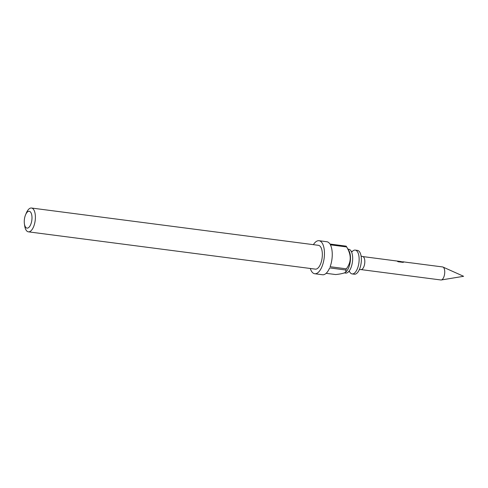 <?xml version="1.0" encoding="UTF-8"?>
<svg xmlns="http://www.w3.org/2000/svg" width="488" height="488" viewBox="0 0 488 488"><rect width="100%" height="100%" fill="white"/><g stroke="black" fill="none" stroke-linecap="round" stroke-linejoin="round"><path stroke-width="0.73" d="M349.56 271.7A12.005 5.283 -82.6 0 0 352.123 273.914A12.005 5.283 -82.6 0 0 353.532 273.689A12.005 5.283 -82.6 0 0 359.07 261.135A12.005 5.283 -82.6 0 0 355.221 250.1A12.005 5.283 -82.6 0 0 353.818 250.332A12.005 5.283 -82.6 0 0 352.171 251.588M417.935 263.752L442.604 266.942A6.576 2.891 97.4 0 1 442.97 267.046A6.576 2.891 97.4 0 1 444.745 272.133A6.576 2.891 97.4 0 1 441.292 279.972A6.576 2.891 97.4 0 1 440.908 279.978L361.077 269.602M362.675 256.554A6.576 2.891 97.4 0 1 362.858 256.59A6.576 2.891 97.4 0 1 364.823 261.745A6.576 2.891 97.4 0 1 361.169 269.596L359.333 269.626M347.975 249.161L348.755 249.264A12.005 5.283 97.4 0 1 352.074 253.461A12.005 5.283 97.4 0 1 349.939 269.864A12.005 5.283 97.4 0 1 347.066 272.847A12.005 5.283 97.4 0 1 345.656 273.079L344.394 272.914M28.03 227.963A8.503 3.739 -82.6 0 0 31.995 217.984A8.503 3.739 -82.6 0 0 28.231 211.426A8.503 3.739 -82.6 0 0 25.559 214.83A8.503 3.739 -82.6 0 0 24.4 223.742A8.503 3.739 -82.6 0 0 28.03 227.963M25.559 214.83L26.303 213.061A12.005 5.283 97.4 0 1 30.073 208.254A12.005 5.283 97.4 0 1 31.476 208.022A12.005 5.283 97.4 0 1 35.331 219.057A12.005 5.283 97.4 0 1 29.786 231.611A12.005 5.283 97.4 0 1 28.383 231.837A12.005 5.283 97.4 0 1 24.662 225.645L24.4 223.742M346.352 246.422L348.926 250.759A12.096 5.325 97.4 0 1 350.256 261.568A12.096 5.325 97.4 0 1 346.205 271.67L345.754 272.115L345.894 270.023A16.653 7.326 -82.6 0 0 346.364 268.833C351.421 262.154 351.512 254.858 346.632 246.934A16.653 7.326 -82.6 0 0 346.352 246.422A16.653 7.326 -82.6 0 0 346.187 246.153L329.955 244.043A16.653 7.326 -82.6 0 0 326.832 241.731L319.03 240.712A16.653 7.326 97.4 0 1 324.368 256.017A16.653 7.326 97.4 0 1 316.681 273.426A16.653 7.326 97.4 0 1 314.736 273.744A16.653 7.326 97.4 0 1 310.301 268.479M326.149 273.317L335.652 274.549C339.471 274.177 342.478 273.591 344.674 272.792L345.748 272.115M31.476 208.022L318.432 245.318A12.005 5.283 97.4 0 1 322.281 256.353A12.005 5.283 97.4 0 1 316.743 268.906A12.005 5.283 97.4 0 1 315.333 269.132L28.383 231.837M313.394 244.665A16.653 7.326 97.4 0 1 317.078 241.029A16.653 7.326 97.4 0 1 319.03 240.712M314.736 273.744L322.537 274.756A16.653 7.326 -82.6 0 0 324.49 274.439A16.653 7.326 -82.6 0 0 329.662 267.912L345.894 270.023M346.364 268.833L330.132 266.722A16.653 7.326 -82.6 0 0 330.4 244.823L346.632 246.934M355.221 250.1L357.448 250.393A12.005 5.283 97.4 0 1 361.303 261.428A12.005 5.283 97.4 0 1 355.758 273.981A12.005 5.283 97.4 0 1 354.355 274.207L352.123 273.914M412.805 263.081L410.28 262.739M418.131 263.758L413.013 263.093M410.164 262.776L402.911 261.781L403.625 262.239M402.746 261.934L403.564 262.05L402.923 262.367L398.007 261.727L397.519 261.245L401.081 261.544M401.276 261.586L362.773 256.566M402.234 261.867L402.911 261.781M397.482 261.409L402.149 261.849M351.122 251.363L352.385 251.534M349.579 271.59L348.499 271.645M442.97 267.046L463.6 276.299L441.292 279.972M362.858 256.59L361.096 256.09M402.149 261.861L402.893 261.952"/></g></svg>
